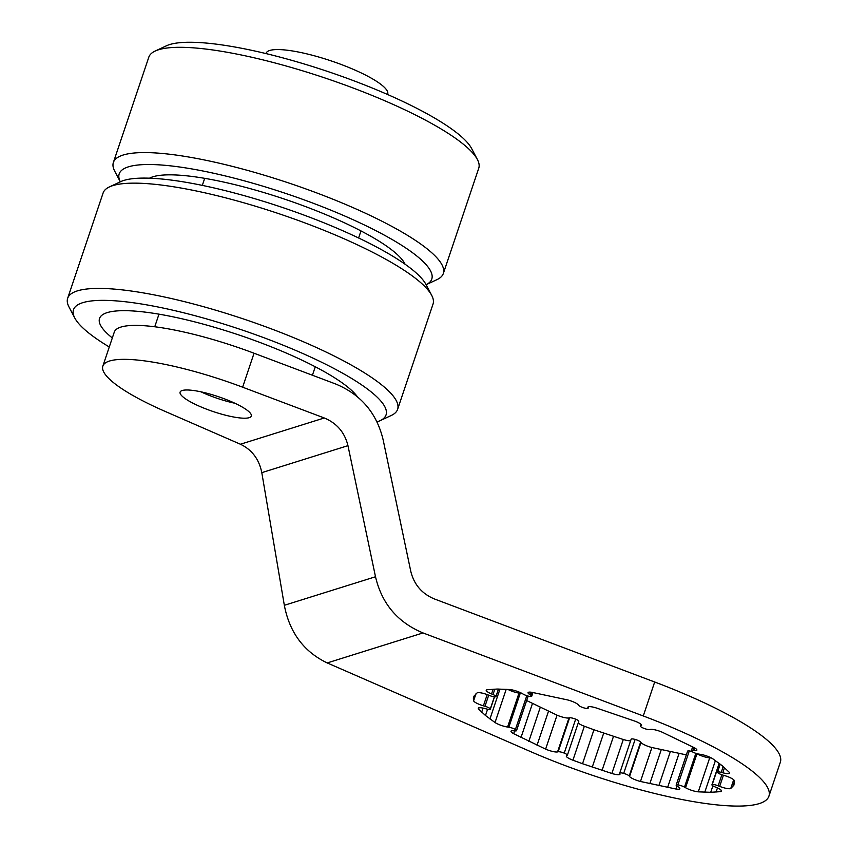 <?xml version="1.0" encoding="UTF-8"?>
<svg xmlns="http://www.w3.org/2000/svg" width="848" height="848" viewBox="0 0 848 848"><rect width="100%" height="100%" fill="white"/><g stroke="black" fill="none" stroke-linecap="round" stroke-linejoin="round"><path stroke-width="1.27" d="M768.913 796.198L780.34 762.235A174.063 36.485 -161.4 0 0 654.688 682.004L434.452 598.974C421.912 593.77 414.015 584.537 410.771 571.287L383.222 440.197C376.925 413.315 361.089 394.585 335.713 384.017L254.05 353.234A119.091 24.963 -161.4 0 0 114.268 332.151L102.841 366.113A119.091 24.963 18.6 0 1 242.623 387.186L324.275 417.979C336.815 423.184 344.712 432.416 347.956 445.656L375.505 576.757C381.801 603.638 397.638 622.358 423.014 632.937L643.261 715.966A174.063 36.485 18.6 0 1 768.913 796.198A174.063 36.485 18.6 0 1 564.609 765.384A174.063 36.485 18.6 0 1 530.106 751.402L327.211 662.935C303.849 651.73 289.56 632.523 284.334 605.302L261.799 472.643C259.085 459.224 251.962 449.758 240.429 444.235L165.201 411.439A119.091 24.963 18.6 0 1 102.841 366.113M203.425 407.941A37.556 7.876 18.6 0 1 180.115 392.115A37.556 7.876 18.6 0 1 227.995 400.245A37.556 7.876 18.6 0 1 251.315 416.082A37.556 7.876 18.6 0 1 203.425 407.941M582.523 763.73L572.919 760.2A9.158 1.919 18.6 0 1 566.305 755.971A9.158 1.919 18.6 0 1 566.687 755.632L567.164 755.43A5.056 1.06 -161.4 0 0 567.376 755.239A5.056 1.06 -161.4 0 0 564.238 753.109A5.056 1.06 -161.4 0 0 558.154 751.773L557.549 751.922A9.158 1.919 18.6 0 1 545.624 749.134L513.665 733.679A9.158 1.919 18.6 0 1 510.994 731.22A9.158 1.919 18.6 0 1 513.814 730.775L514.98 730.902A5.056 1.06 -161.4 0 0 516.517 730.647A5.056 1.06 -161.4 0 0 515.414 729.503A5.056 1.06 -161.4 0 0 508.821 727.213L507.57 727.043A9.158 1.919 18.6 0 1 495.031 722.528L485.48 715.5L478.59 709.034A9.158 1.919 18.6 0 1 478.272 708.218A9.158 1.919 18.6 0 1 485.088 708.578L486.625 708.992A5.056 1.06 -161.4 0 0 490.367 709.172A5.056 1.06 -161.4 0 0 490.314 708.886A5.056 1.06 -161.4 0 0 484.982 706.267L483.413 705.812A9.158 1.919 18.6 0 1 473.619 700.787L473.894 696.335L477.117 692.869A9.158 1.919 18.6 0 1 488.204 694.978L489.699 695.572A5.056 1.06 -161.4 0 0 495.656 696.791A5.056 1.06 -161.4 0 0 495.932 696.579A5.056 1.06 -161.4 0 0 493.006 694.533L491.554 693.929A9.158 1.919 18.6 0 1 486.222 690.208A9.158 1.919 18.6 0 1 487.123 689.742L497.161 689.042L509.616 689.519A9.158 1.919 18.6 0 1 522.336 693.622L523.396 694.236A5.056 1.06 -161.4 0 0 530.011 696.452A5.056 1.06 -161.4 0 0 531.728 696.229A5.056 1.06 -161.4 0 0 530.763 695.169L529.809 694.565A9.158 1.919 18.6 0 1 528.039 692.636A9.158 1.919 18.6 0 1 531.929 692.328L567.386 699.876A9.158 1.919 18.6 0 1 578.325 704.879L578.665 705.345A5.056 1.06 -161.4 0 0 584.177 707.963A5.056 1.06 -161.4 0 0 588.152 708.218A5.056 1.06 -161.4 0 0 588.12 707.995L587.918 707.561A9.158 1.919 18.6 0 1 587.876 707.147A9.158 1.919 18.6 0 1 596.027 707.879L634.961 721.16A9.158 1.919 18.6 0 1 641.576 725.379A9.158 1.919 18.6 0 1 641.183 725.729L640.706 725.92A5.056 1.06 -161.4 0 0 640.494 726.111A5.056 1.06 -161.4 0 0 643.643 728.241A5.056 1.06 -161.4 0 0 649.716 729.577L650.331 729.439A9.158 1.919 18.6 0 1 662.246 732.216L694.215 747.682A9.158 1.919 18.6 0 1 696.876 750.13A9.158 1.919 18.6 0 1 694.056 750.586L692.901 750.459A5.056 1.06 -161.4 0 0 691.353 750.703A5.056 1.06 -161.4 0 0 692.466 751.858A5.056 1.06 -161.4 0 0 699.049 754.137L700.3 754.317A9.158 1.919 18.6 0 1 712.85 758.822L722.401 765.861L729.28 772.316A9.158 1.919 18.6 0 1 729.609 773.132A9.158 1.919 18.6 0 1 722.793 772.782L721.256 772.369A5.056 1.06 -161.4 0 0 717.503 772.178A5.056 1.06 -161.4 0 0 717.567 772.464A5.056 1.06 -161.4 0 0 722.899 775.093L724.457 775.549A9.158 1.919 18.6 0 1 734.262 780.563L733.976 785.025L730.764 788.481A9.158 1.919 18.6 0 1 719.666 786.382L718.171 785.789A5.056 1.06 -161.4 0 0 712.225 784.559A5.056 1.06 -161.4 0 0 711.938 784.782A5.056 1.06 -161.4 0 0 714.864 786.827L716.316 787.432A9.158 1.919 18.6 0 1 721.648 791.142A9.158 1.919 18.6 0 1 720.758 791.619L710.709 792.308L698.264 791.841A9.158 1.919 18.6 0 1 685.544 787.728L684.484 787.124A5.056 1.06 -161.4 0 0 677.859 784.898A5.056 1.06 -161.4 0 0 676.153 785.131A5.056 1.06 -161.4 0 0 677.117 786.191L678.071 786.785A9.158 1.919 18.6 0 1 679.831 788.725A9.158 1.919 18.6 0 1 675.951 789.022L640.484 781.485A9.158 1.919 18.6 0 1 629.545 776.471L629.205 776.005A5.056 1.06 -161.4 0 0 623.693 773.387A5.056 1.06 -161.4 0 0 619.729 773.143A5.056 1.06 -161.4 0 0 619.75 773.365L619.952 773.789A9.158 1.919 18.6 0 1 620.005 774.213A9.158 1.919 18.6 0 1 611.853 773.471L582.523 763.73L593.95 729.768L623.28 739.509A9.158 1.919 -161.4 0 0 630.636 740.707M592.254 767.133L603.681 733.17M602.048 770.387L613.475 736.424M611.853 773.471L623.28 739.509M631.177 739.403A5.056 1.06 18.6 0 1 631.156 739.18A5.056 1.06 18.6 0 1 635.12 739.424A5.056 1.06 18.6 0 1 640.643 742.053L640.971 742.519A9.158 1.919 -161.4 0 0 651.911 747.523L686.329 754.879M526.65 700.543L557.051 715.171A9.158 1.919 -161.4 0 0 568.976 717.959L569.58 717.821A5.056 1.06 18.6 0 1 575.665 719.157A5.056 1.06 18.6 0 1 578.802 721.288L567.376 755.239M572.919 760.2L584.346 726.238L593.95 729.768M578.23 723.005A9.158 1.919 -161.4 0 0 584.346 726.238M676.153 785.131L687.58 751.169A5.056 1.06 18.6 0 1 689.286 750.946A5.056 1.06 18.6 0 1 692 751.551M696.653 753.586L696.971 753.777A9.158 1.919 -161.4 0 0 709.691 757.879L711.419 757.985M507.888 689.413A9.158 1.919 -161.4 0 0 518.997 693.081L520.248 693.261A5.056 1.06 18.6 0 1 522.654 693.802M527.308 695.848A5.056 1.06 18.6 0 1 527.944 696.696L516.517 730.647M649.791 783.743L661.217 749.78M658.832 785.757L670.27 751.805M667.577 787.527L679.004 753.565M675.951 789.022L676.937 786.085M640.484 781.485L651.911 747.523M704.773 792.223L715.405 760.624M710.709 792.308L712.892 785.831M716.051 792.106L717.461 787.93M720.758 791.619L721.224 790.23M698.264 791.841L709.691 757.879M732.736 786.88L734.389 781.951M730.764 788.481L733.69 779.778M473.385 698.445L474.297 695.731M473.619 700.787L475.961 693.802M485.48 715.5L487.589 709.225M489.932 718.956L499.981 689.085M495.031 722.528L506.203 689.318M478.59 709.034L479.014 707.773M481.685 712.182L483.063 708.091M537.028 745.286L548.455 711.334M545.624 749.134L557.051 715.171M513.665 733.679L514.609 730.859M520.99 737.537L532.427 703.575M528.792 741.417L540.229 707.455M284.334 605.302L375.505 576.757M266.007 53.583L266.145 53.201A64.13 13.441 18.6 0 1 269.717 50.477A64.13 13.441 18.6 0 1 339.677 63.907A64.13 13.441 18.6 0 1 387.695 94.117L387.568 94.499M234.854 403.235A36.644 7.685 18.6 0 1 200.987 391.829M218.805 396.832A27.486 5.756 18.6 0 1 217.639 396.44M405.047 264.194A137.418 28.8 -161.4 0 0 320.438 212.403A137.418 28.8 -161.4 0 0 149.481 178.197M436.985 279.628A174.063 36.485 -161.4 0 0 443.324 273.501A174.063 36.485 -161.4 0 0 335.278 200.16A174.063 36.485 -161.4 0 0 113.378 162.466A174.063 36.485 -161.4 0 0 114.713 171.169L120.31 181.811A164.904 34.567 -161.4 0 1 329.427 209.583A164.904 34.567 -161.4 0 1 426.099 284.716L436.985 279.628M443.324 273.501L478.749 168.233A174.063 36.485 -161.4 0 0 477.403 159.53A174.063 36.485 -161.4 0 0 370.703 94.881A174.063 36.485 -161.4 0 0 155.131 51.071A174.063 36.485 -161.4 0 0 148.803 57.198L113.378 162.466M477.403 159.53L471.647 148.57A164.904 34.567 -161.4 0 0 370.565 87.333A164.904 34.567 -161.4 0 0 166.346 45.824L155.131 51.071M357.294 396.62A137.418 28.8 -161.4 0 0 274.72 348.231A137.418 28.8 -161.4 0 0 99.534 318.477A137.418 28.8 -161.4 0 0 112.318 337.949M377.053 421.88A164.904 34.567 -161.4 0 0 380.063 420.703L391.278 415.467A174.063 36.485 -161.4 0 0 397.606 409.34A174.063 36.485 -161.4 0 0 289.56 335.988A174.063 36.485 -161.4 0 0 67.66 298.305A174.063 36.485 -161.4 0 0 69.006 307.008L74.762 317.958A164.904 34.567 -161.4 0 0 109.275 346.98M380.063 420.703A164.904 34.567 -161.4 0 0 283.709 345.422A164.904 34.567 -161.4 0 0 74.762 317.958M397.606 409.34L433.031 304.072A174.063 36.485 -161.4 0 0 431.696 295.358A174.063 36.485 -161.4 0 0 324.996 230.72A174.063 36.485 -161.4 0 0 109.424 186.91A174.063 36.485 -161.4 0 0 103.096 193.026L67.66 298.305M431.696 295.358L425.94 284.409A164.904 34.567 -161.4 0 0 324.858 223.172A164.904 34.567 -161.4 0 0 120.628 181.663L109.424 186.91M643.261 715.966L654.688 682.004M623.693 773.387L635.12 739.424M564.238 753.109L575.665 719.157M677.859 784.898L689.286 750.946M629.205 776.005L640.643 742.053M629.545 776.471L640.971 742.519M712.225 784.559L719.316 763.465M684.484 787.124L695.848 753.342M685.544 787.728L696.971 753.777M718.171 785.789L721.881 774.775M719.666 786.382L723.418 775.242M721.256 772.369L723.206 766.56M722.793 772.782L724.499 767.694M692.901 750.459L693.887 747.512M694.056 750.586L694.904 748.074M587.918 707.561L588.162 706.85M588.12 707.995L588.554 706.713M640.706 725.92L641.183 724.51M641.183 725.729L641.47 724.87M529.809 694.565L530.615 692.159M530.763 695.169L531.728 692.297M491.554 693.929L493.144 689.201M493.006 694.533L494.829 689.138M483.413 705.812L487.197 694.597M484.982 706.267L488.713 695.18M490.314 708.886L494.373 696.823M507.57 727.043L518.997 693.081M508.821 727.213L520.248 693.261M515.414 729.503L526.799 695.689M423.014 632.937L327.211 662.935M557.549 751.922L568.976 717.959M558.154 751.773L569.58 717.821M242.623 387.186L254.05 353.234M261.799 472.643L347.956 445.656M240.429 444.235L324.275 417.979M619.729 773.143L631.156 739.18M711.938 784.782L719.157 763.338M717.503 772.178L720.206 764.154M691.353 750.703L692.657 746.855M588.152 708.218L588.66 706.691M640.494 726.111L641.077 724.393M531.728 696.229L532.968 692.519M495.932 696.579L498.465 689.064M490.367 709.172L494.522 696.833M360.983 230.932L358.609 237.981M204.697 178.334L202.322 185.383M315.276 366.771L312.424 375.24M158.979 314.173L154.749 326.766"/></g></svg>
